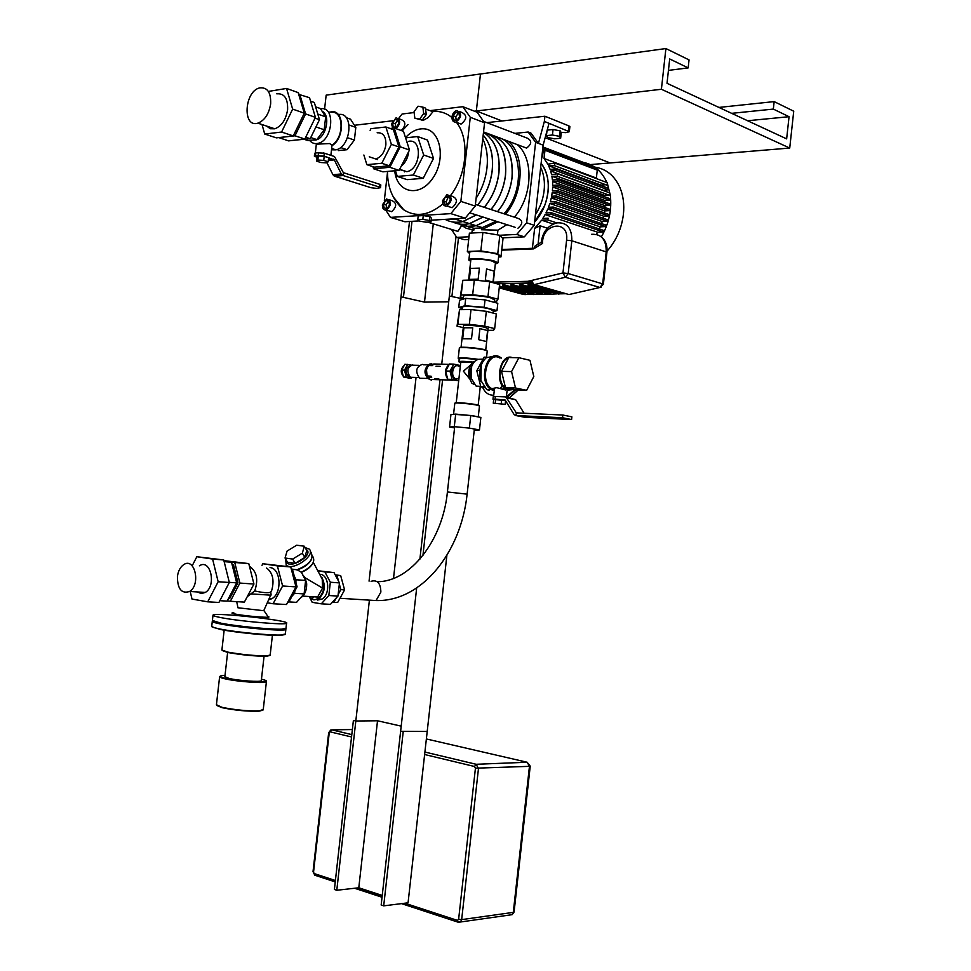 <?xml version="1.0" encoding="UTF-8"?>
<svg xmlns="http://www.w3.org/2000/svg" width="971" height="971" viewBox="0 0 971 971"><rect width="100%" height="100%" fill="white"/><g stroke="black" fill="none" stroke-linecap="round" stroke-linejoin="round"><path stroke-width="1.46" d="M497.48 211.654C505.527 201.932 510.37 190.522 512.02 177.414C513.356 153.988 505.903 139.715 489.663 134.581M459.404 224.058C464.551 226.474 470.122 227.008 476.106 225.673L489.615 219.13M490.986 209.53C499.033 199.759 503.888 188.301 505.539 175.132C506.983 153.649 500.635 139.654 486.471 133.112M446.102 219.907C451.272 222.371 456.88 222.917 462.912 221.546L469.491 223.597C463.495 224.956 457.911 224.422 452.765 221.995C457.972 224.447 463.555 224.981 469.576 223.633L483.097 217.043M490.901 209.493C498.96 199.735 503.815 188.265 505.466 175.096C506.826 151.816 499.507 137.518 483.509 132.214M469.491 223.597L483.012 217.019M484.335 207.357C492.406 197.538 497.273 186.019 498.936 172.789C500.417 153.564 495.271 140.079 483.485 132.347C495.222 140.115 500.344 153.588 498.851 172.765C497.188 185.995 492.321 197.514 484.25 207.333M462.912 221.546L476.445 214.919M446.065 219.907C451.224 222.347 456.819 222.881 462.827 221.509L476.36 214.894M477.635 205.16C485.718 195.305 490.586 183.725 492.261 170.435C493.644 155.603 490.622 143.805 483.182 135.066C490.561 143.866 493.559 155.627 492.176 170.411C490.501 183.689 485.634 195.268 477.55 205.136M443.832 219.446L456.188 219.434L459.283 218.536M469.685 212.807L515.128 227.299M469.005 236.778L456.734 237.373L464.381 239.679L468.702 239.473M469.6 253.565L467.354 251.477L480.827 250.931L497.771 253.674L500.963 256.914L503.002 238.696L502.25 237.883L524.352 236.839L534.232 225.296L543.141 145.177L549.028 123.317L569.309 131.716L565.875 132.651L560.995 132.311M569.856 126.776L568.945 125.914L568.375 131.036M514.848 133.391L528.163 132.02L535.616 142.3L538.444 143.38L544.343 121.448L544.925 116.229L568.945 125.914M544.343 121.448L549.028 123.317M544.925 116.229L486.811 122.637M483.607 121.411L527.326 138.173C532.059 140.722 531.805 144.036 526.561 148.102L523.939 147.119M461.601 225.697L457.863 231.365L455.35 230.6M475.426 204.444L518.041 218.366C523.017 220.526 523.005 223.803 517.98 228.209M502.25 237.883L499.822 235.261L482.89 232.457L469.406 233.149L467.354 251.477M535.616 142.3L526.646 222.82L516.754 234.436L524.352 236.839M516.754 234.436L499.822 235.261L497.771 253.674M497.407 234.861L497.929 230.163L506.85 224.653M514.399 217.176C532.63 196.251 534.038 158.479 517.227 144.594M467.888 226.34L469.005 227.299M456.734 237.373L451.466 229.411M528.163 132.02L530.991 133.112L538.444 143.38L543.141 145.177M526.646 222.82L534.232 225.296M497.929 230.163L481.458 229.751L481.665 227.906L496.096 221.206M465.959 226.109L474.042 228.306L481.665 227.906M474.042 228.306L473.836 230.151L472.209 230.236L471.894 233.028M473.836 230.151L466.238 228.27L459.538 224.107M489.845 134.629L490.671 134.605M508.343 141.256C525.165 155.178 523.733 193.18 505.466 214.263M497.892 221.789L481.458 229.751M503.961 213.766C526.792 188.872 521.658 140.953 496.169 137.02M459.453 224.07L467.621 226.316L476.191 225.697L489.687 219.155M497.565 211.678C505.612 201.968 510.455 190.559 512.105 177.438C513.538 156.064 507.178 142.106 493.025 135.588M500.963 256.914L498.596 256.999M498.718 255.931L498.754 255.555C498.366 252.411 467.816 249.535 469.685 252.812L468.908 259.755M480.827 250.931L482.89 232.457M475.122 259.16C485.476 259.33 492.346 260.495 495.744 262.668L495.404 263.238M470.68 261.308L468.859 260.119C467.379 257.825 486.228 258.541 494.482 261.126L497.941 262.874L495.307 264.088M422.87 107.113L425.492 108.097L426.281 114.554L422.251 120.088L414.823 118.183L414.047 111.75L418.052 106.215L422.87 107.113L423.659 113.571L419.618 119.117L414.823 118.183M426.281 114.554L423.659 113.571M422.251 120.088L419.618 119.117M451.94 117.564C447.328 113.716 442.121 111.653 436.307 111.374L433.187 111.422L428.211 117.54L423.174 120.428L420.977 119.834M462.815 106.689L470.28 117.297L484.565 122.771L477.101 112.223L462.815 106.689L429.959 110.645M414.144 112.551L402.079 114.008L398.571 118.559M387.49 172.401L384.334 200.402M419.132 220.903L404.919 221.752L390.439 217.383L385.839 210.161M390.439 217.383L450.835 213.632L465.243 218.172L475.244 206.083L460.861 201.398L450.835 213.632M460.861 201.398L470.28 117.297M393.231 196.858L403.766 209.809C415.928 217.492 428.988 215.501 442.97 203.825M450.41 195.669C467.087 174.513 469.976 139.011 456.431 122.334M450.192 195.596L452.231 196.263C457.802 198.703 457.766 202.514 452.11 207.709L448.893 206.689M389.407 199.82L391.859 200.584C397.018 203.048 396.933 206.738 391.604 211.678L388.788 210.816M459.732 111.641L462.002 112.515C467.306 115.403 467.002 119.263 461.079 124.082L458.142 122.965M398.68 118.68L401.314 119.639C406.024 121.788 406.012 125.417 401.266 130.539M425.917 222.177L419.326 221.085L417.761 219.689L422.834 219.385L429.461 220.478L430.978 221.874L425.917 222.177M422.834 219.385L423.259 215.562L418.198 215.878L417.761 219.689M423.259 215.562L429.886 216.667L429.461 220.478M429.886 216.667L431.403 218.087L430.978 221.874M395.452 170.714L397.26 176.406L407.128 179.647L423.21 178.312L433.515 158.419L427.507 140.067L417.676 136.547L405.575 137.846M404.324 170.847L404.652 171.891L404.749 170.993M475.244 206.083L484.565 122.771M431.16 220.199L465.243 218.172M455.775 112.187L458.955 112.733L459.526 116.884L456.892 120.477L453.712 119.919L453.166 115.78L455.775 112.187L458.373 113.182L455.751 116.763L456.236 120.368M453.166 115.78L455.751 116.763M459.04 113.291L458.373 113.182M395.112 119.348L398.074 119.882L398.583 123.9L396.107 127.371L393.146 126.813L392.648 122.807L395.112 119.348L397.709 120.295L395.258 123.742L395.695 127.286M392.648 122.807L395.258 123.742M385.863 200.512L388.861 201.058L389.456 205.075L387.065 208.534L384.079 207.976L383.484 203.971L385.863 200.512L388.485 201.325L386.106 204.784L386.652 208.462M383.484 203.971L386.106 204.784M445.276 196.907L448.651 196.057L450.313 199.468L448.578 203.716L445.191 204.553L443.541 201.143L445.276 196.907L447.886 197.756L446.162 201.98L447.17 204.068M443.541 201.143L446.162 201.98M449.306 197.392L447.886 197.756M392.721 128.196L391.544 123.827L396.107 117.746C400.817 119.894 400.805 123.535 396.059 128.67M451.976 116.836C452.607 113.389 454.222 111.289 456.819 110.524C462.123 113.425 461.82 117.285 455.897 122.128C453.166 122.225 451.867 120.465 451.976 116.836M382.416 204.808L386.616 198.958C391.786 201.41 391.701 205.124 386.361 210.076C383.63 210.294 382.319 208.534 382.416 204.808M442.582 200.609L447.012 194.564C452.583 196.992 452.547 200.827 446.891 206.046C443.941 206.313 442.509 204.493 442.582 200.609M443.844 219.446L456.103 219.41L459.089 218.536M476.118 198.327C482.041 189.114 485.658 178.98 486.981 167.934C488.122 156.901 486.714 147.216 482.769 138.853M439.256 219.713L449.682 219.094M397.26 176.406L413.355 175.035L423.684 155.008L417.676 136.547M408.366 141.39C422.688 137.761 421.135 169.257 406.837 171.685L399.518 169.537M423.684 155.008L433.515 158.419M413.355 175.035L423.21 178.312M406.861 141.851L408.682 147.483M408.718 151.561C407.966 157.824 405.465 162.715 401.205 166.235M537.509 195.79L539.075 181.686M534.584 222.092L544.597 205.803C550.46 188.932 549.307 174.744 541.126 163.249C546.843 170.714 549.137 180.278 548.02 191.955C546.539 203.655 542.061 213.705 534.584 222.092M501.789 249.511L533.589 248.248M541.915 156.21L542.546 156.829L543.262 150.42L544.197 149.255L544.962 150.262L544.051 158.491L547.862 164.184L554.829 163.079L554.647 165.75L548.639 165.738L550.12 169.391L555.873 168.918L555.728 170.544L550.642 170.957L551.601 174.659L557.488 173.748L557.354 176.273L551.916 176.261L552.426 179.999L557.378 179.623L557.245 181.261L552.572 181.613L552.693 185.388L557.439 185.048L557.305 186.675L552.669 187.015L552.414 190.826L557.051 190.498L556.929 192.137L552.232 192.464L551.637 196.3L556.225 195.984L556.104 197.623L551.297 197.95L550.326 201.798L554.951 201.507L554.829 203.133L549.829 203.461L548.457 207.333L553.215 207.041L553.106 208.668L547.79 209.008L545.981 212.904L551.018 212.6L550.909 214.239L545.107 214.579L542.765 218.499L548.093 218.196L547.608 219.859L541.636 220.186L534.62 228.379L540.119 225.818L547.438 228.209M608.004 189.806L555.691 170.556L608.004 189.806L608.137 188.228L556.249 169.051M540.677 167.303C543.881 174.064 545.034 181.82 544.124 190.583C543.08 199.346 540.179 207.393 535.397 214.737M594.701 167.085C606.086 168.772 614.473 175.569 619.899 187.464C623.273 195.511 624.438 204.493 623.406 214.397C621.634 228.586 616.16 240.857 607.009 251.198M606.887 182.512C601.777 171.212 593.924 164.5 583.304 162.375M601.377 236.851C609.06 223.403 612.021 209.433 610.274 194.965L607.081 182.584L555.546 163.346M606.195 184.891L607.725 184.624M548.639 165.738L600.964 185.097L605.795 184.745M603.064 190.462L607.955 189.806M608.938 195.086L610.274 194.965M551.916 176.261L604.241 195.28L608.659 194.989M605.042 203.776L604.909 200.451L609.545 200.16L609.667 198.582L557.755 179.756M604.812 209.105L605.018 205.67L609.618 205.391L609.739 203.813L557.803 185.17M604.071 214.421L604.617 210.925L609.266 210.646L609.375 209.068L557.415 190.632M602.809 219.749L603.707 216.205L608.465 215.938L608.574 214.36L556.577 196.106M601 225.054L602.263 221.509L607.227 221.242L607.336 219.664L555.303 201.628M598.622 230.345L600.26 226.85L605.54 226.571L605.637 225.005L553.567 207.163M596.388 234.314L597.626 232.203L603.379 231.923L603.476 230.345L551.358 212.722M592.14 167.473L591.497 165.495L542.935 146.973M597.044 178.846L596.388 178.057L597.274 170.119L596.51 169.136L544.767 149.473M541.636 220.186L553.227 224.022M545.107 214.579L597.626 232.203M547.79 209.008L600.26 226.85M549.829 203.461L602.263 221.509M551.297 197.95L603.707 216.205M552.232 192.464L604.617 210.925M552.669 187.015L605.018 205.67M552.572 181.613L604.909 200.451M550.642 170.957L602.967 190.158M544.051 158.491L596.388 178.057M542.049 154.972L542.728 155.226M556.796 222.905L547.608 219.859M501.716 250.178L533.589 248.879L535.203 245.918L541.26 242.252M591.473 234.314C601.425 233.756 606.329 239.619 606.207 251.902L571.822 240.772C571.98 228.197 567.052 222.238 557.038 222.869C548.057 225.321 542.801 231.717 541.248 242.07L542.534 243.466L533.589 248.879M532.411 283.144L532.314 281.857L532.011 282.986L528.685 282.986L528.042 281.311L493.292 282.136M532.581 283.411L496.703 283.714M531.707 294.298L525.529 294.407L525.578 293.291L499.422 286.032M510.952 285.644L510.989 284.588L512.445 284.6L542.304 293.06M503.5 284.734L503.888 285.862L502.747 286.239L502.553 284.782L504.01 284.794L533.892 293.206M528.042 285.268L528.078 284.212L529.559 284.224L559.345 292.769M520.456 284.357L520.844 285.498L519.691 285.875L519.485 284.406L520.966 284.418L550.788 292.914M533.734 284.406L532.314 281.857L528.042 281.311L562.962 272.936L565.316 277.245L599.86 287.489L601.134 287.185M324.569 109.201L326.159 95.134L480.475 73.978L476.336 110.973L502.056 120.962L476.336 110.973L661.409 89.271L789.726 148.053L793.732 111.204L774.154 101.603L773.341 109.092L789.059 116.702L786.644 138.877L667.016 83.312L669.699 58.964L688.172 67.897L689.046 59.899L665.9 48.55L661.409 89.271M590.332 164.585L610.164 162.934L545.156 137.7L610.164 162.934L789.726 148.053M355.435 125.15L392.478 120.805M474.443 111.192L476.336 110.973L480.475 73.978L665.9 48.55M747.609 120.744L789.059 116.702M731.661 113.34L773.341 109.092M718.928 107.429L774.154 101.603M668.449 70.385L688.172 67.897M409.495 221.473L369.065 581.144L401.023 296.823L424.497 302.115L448.711 301.787M456.042 236.341L441.732 364.161L449.367 296.009L463.252 298.934M403.511 296.774L411.983 221.327M401.205 726.15L377.525 720.773L355.823 721.004L369.405 600.151L336.791 890.261L358.785 887.785L382.246 895.456M424.497 302.115L433.284 223.852M416.049 377.452L393.498 578.473L416.049 377.452M377.525 720.773L358.785 887.785M355.823 721.004L353.395 720.446L334.4 889.46L336.791 890.261M446.878 555.388L408.063 902.812L383.703 905.858L381.166 905.008L416.668 587.989L400.622 731.321L427.204 731.479L446.878 555.388M439.984 379.734L419.897 559.15L439.984 379.734M451.976 295.973L458.482 237.907M442.594 379.819L422.931 555.485L442.594 379.819M403.183 731.903L383.703 905.858M330.82 155.311L323.501 152.945M315.357 152.848L316.34 144.181L329.667 143.55L331.791 145.237L331.827 146.997M329.315 112.223L330.237 111.981M338.648 114.505C354.027 111.629 351.32 146.949 335.917 149.85L331.512 149.813M331.087 111.835C344.487 109.165 345.081 138.38 331.718 145.844M315.611 106.834L320.381 108.521L325.673 116.836L324.205 129.75L316.849 139.593L308.001 140.577L304.336 139.363M325.673 116.836L317.796 114.08M324.205 129.75L315.951 126.934M316.849 139.593L310.756 137.554M322.129 111.277C331.075 115.343 326.013 138.149 315.793 140.006L312.528 140.079M320.564 108.813L320.782 108.776C335.687 105.912 333.004 140.479 318.087 143.356C314.689 144.145 311.861 143.15 309.615 140.394M331.014 112.393C343.904 109.832 344.62 137.833 331.791 145.237M346.186 117.649L350.507 119.178L355.823 127.383L354.391 140.067L347.06 149.704L338.211 150.614M355.823 127.383L349.123 125.041M354.391 140.067L347.472 137.712M347.06 149.704L340.542 147.519M379.394 187.063L343.176 175.533L343.491 172.717L343.176 175.533L334.813 176.273L343.176 175.533L341.294 173.967L334.303 159.875L323.998 156.028L324.314 153.175L334.461 156.525L343.358 172.668L379.71 184.308L379.394 187.063L380.523 187.694L376.59 188.374L371.043 187.731L334.449 176.164L342.824 175.423M326.936 162.703L332.932 174.719L334.449 176.164M316.862 157.278L314.349 156.125L315.466 155.627L323.998 156.028M315.466 155.627L315.781 152.787L324.314 153.175M315.781 152.787L314.677 153.284L314.373 156.003M328.162 161.817L323.731 160.385L317.857 160.033L316.437 161.101L320.855 162.521L326.705 162.885L328.162 161.817L328.623 157.763L324.193 156.319L323.731 160.385M324.193 156.319L318.318 155.967L316.898 157.059L316.437 161.101M318.318 155.967L317.857 160.033M380.814 185.06L379.71 184.308M269.477 91.25L286.554 88.446L298.182 92.609L304.299 113.17L293.254 135.916L276.395 137.858L264.731 134.047L262.012 124.543M286.554 88.446L292.647 109.116L281.59 132.044L264.731 134.047M304.299 113.17L292.647 109.116M293.254 135.916L281.59 132.044M302.078 117.734L296.082 130.09M301.022 102.161L302.588 107.429M298.692 94.345L309.531 97.707L315.429 117.345L304.833 139.047L288.605 140.88L278.762 137.591M299.723 94.199L305.598 113.935L294.99 135.782L278.774 137.651M315.429 117.345L305.598 113.935M304.833 139.047L294.99 135.782M310.562 101.142L314.301 102.465L319.483 119.688L310.186 138.707L295.342 140.115M319.483 119.688L315.041 118.146M310.186 138.707L305.731 137.214M276.784 93.835C284.406 93.216 288.011 98.532 287.598 109.784C285.887 119.821 281.614 126.157 274.805 128.803L270.302 128.73L266.6 126.072M270.654 103.909C268.931 114.056 264.658 120.477 257.849 123.159C242.143 128.245 244.304 90.91 259.864 87.863C267.486 87.208 271.079 92.548 270.654 103.909M454.574 427.908L449.549 427.009L450.945 414.568L455.702 414.095L470.765 415.539L480.863 417.433L479.468 429.935L474.249 430.238M449.549 427.009L454.294 426.645L469.357 428.114L479.468 429.935M455.702 414.095L454.294 426.645M470.765 415.539L469.357 428.114M482.587 387.198C484.687 392.199 488.025 394.869 492.613 395.221L493.754 395.197M515.006 389.65L506.389 396.86M507.19 397.309L515.601 389.784M411.121 365.023L404.907 364.234L401.642 370.085L403.475 376.979L408.536 378.022L411.364 378.095L411.789 377.331M407.735 364.295L404.47 370.145L406.303 377.064L411.364 378.095M409.786 365.849C405.32 368.106 404.773 371.553 408.148 376.214L409.519 376.578M406.303 377.064L403.475 376.979M404.47 370.145L401.642 370.085M428.587 378.472L429.837 379.479L433.746 379.552M412.845 364.89C407.14 367.147 406.339 371.286 410.442 377.294L413.464 377.379M422.288 364.38C415.94 366.904 415.054 371.517 419.606 378.229L422.955 378.326M428.648 364.744C424.036 369.004 423.817 373.592 427.993 378.472L428.284 378.629M447.692 379.066C444.269 373.337 444.791 368.422 449.282 364.331L434.025 364.004L429.085 364.695L433.115 364.78L432.301 365.654L433.115 364.78L428.866 364.695L428.15 365.727M426.888 376.093L427.458 377.258L431.694 377.379L431.124 376.214L427.034 375.935M447.934 379.309L448.857 380.001L429.801 379.443L427.677 377.258L431.694 377.379L431.124 376.214L427.094 376.093L426.5 369.745L428.272 365.569L432.301 365.654L428.065 365.557M440.227 366.322L435.991 366.225M438.819 378.848L434.595 378.726M448.857 380.001L452.401 380.244M452.401 364.089L450.01 364.028M429.801 379.443L433.624 379.552M448.226 366.273L446.49 369.441M446.09 372.791L447.121 376.857M459.866 366.225L459.659 365.399L453.785 364.113L449.974 371.116L452.073 379.406L457.96 380.632L458.907 378.884M458.785 378.714L454.1 378.824C449.852 372.427 450.678 367.997 456.613 365.545M452.073 379.406L447.74 379.273L457.96 380.632M453.785 364.113L449.452 364.016L445.64 371.019L447.74 379.273M449.974 371.116L445.64 371.019M456.249 379.248L455.241 378.86C449.67 376.008 453.336 362.511 458.737 365.958L459.125 366.201M463.385 297.794L460.29 296.98L462.827 280.267L474.321 279.976L489.639 281.748L499.592 284.515L497.953 299.214L496.727 301.192L494.385 301.228M460.29 296.98L461.189 294.966L472.671 294.759L487.988 296.531L497.953 299.214M462.827 280.267L461.189 294.966M474.321 279.976L472.671 294.759M489.639 281.748L487.988 296.531M486.58 268.955L494.227 271.14L493.001 282.136L485.354 280L486.58 268.955L494.227 271.14M470.571 268.397L479.407 268.117L478.169 279.163L469.345 279.393L470.571 268.397L479.407 268.117M468.58 280.121L470.789 260.337C469.539 258.395 485.512 259.002 492.515 261.199L495.428 262.995M463.228 299.117L463.519 296.556C461.905 294.419 482.017 295.39 490.853 297.915L494.53 299.918M465.728 298.352L459.55 300.233L458.737 307.528L464.903 305.731L465.728 298.352L485.039 299.869L497.807 303.268L496.994 310.611L493.232 311.618M462.196 308.414L458.737 307.528M464.903 305.731L484.213 307.273L485.039 299.869M484.213 307.273L496.994 310.611M493.304 310.89L489.615 308.96C480.779 306.508 460.667 305.477 462.293 307.528L462.05 309.64M487.6 330.516L486.374 341.513L478.691 339.68L479.917 328.623L487.6 330.516L479.917 328.623M472.743 327.797L471.505 338.855L462.694 338.794L463.932 327.785L472.743 327.797L463.932 327.785M461.055 347.351L463.434 326.122C462.135 324.617 478.084 325.516 485.136 327.373L488.085 328.805M494.676 328.611L496.315 313.912L486.337 311.327L471.008 309.555L459.538 309.664L457.025 326.122L457.887 324.375L469.357 324.363L484.687 326.122L494.676 328.611L493.474 330.322L487.915 330.31M459.538 309.664L457.887 324.375M471.008 309.555L469.357 324.363M486.337 311.327L484.687 326.122M463.264 327.652L457.025 326.122M495.331 396.496L504.969 396.86L506.522 397.831L516.329 412.881L516.038 415.527L516.329 412.881L562.816 415.03L562.512 417.736L516.038 415.527L525.165 417.299L515.662 415.515L514.096 414.52L505.09 399.967L495.04 399.117L495.331 396.496L493.244 396.678L492.965 399.215M515.662 415.515L524.789 417.275L571.579 419.545L571.87 416.838L562.816 415.03M571.579 419.545L562.512 417.736M458.336 378.702L455.302 378.617C449.949 375.874 453.481 362.875 458.676 366.188L460.315 366.225M469.77 366.953L469.442 378.52M474.212 384.528L471.736 383.047L469.175 377.525C468.046 371.456 469.139 366.407 472.452 362.377L474.528 361.528M469.479 378.629L463.398 371.189L470.644 364.95M473.314 362.122C465.376 361.248 460.582 361.103 458.955 361.71L459.234 362.171M460.679 362.996L459.283 362.122L472.416 362.426M477.004 359.622C466.408 358.25 460.497 358.044 459.234 359.003L458.931 361.734M472.282 362.559C464.963 361.819 461.104 361.795 460.74 362.486L456.236 402.698M486.932 350.822L486.714 350.495C484.565 348.528 458.87 346.028 459.708 347.849M458.203 358.299L459.332 348.273C457.45 346.246 484.723 348.82 487.041 350.883L487.211 351.32M483.073 359.1L478.29 359.319C467.791 357.862 461.104 357.51 458.227 358.275L458.494 358.772M471.639 366.431L471.287 379.127M476.737 386.179L480.742 386.555M479.577 381.858L477.72 374.393M478.667 367.305L481.325 362.365M482.174 360.775L477.598 369.296M477.21 372.318L480.014 383.606M481.155 386.907L476.191 386.167L470.996 378.022C469.673 370.461 471.263 364.598 475.729 360.435L478.29 359.319M459.198 359.355L458.555 358.687C461.067 357.959 467.257 358.25 477.125 359.549M479.091 405.684L477.659 404.968C472.015 403.499 453.093 401.897 455.265 403.074M453.578 414.204L454.804 403.353C453.275 402.237 472.282 403.887 477.95 405.356L479.468 406.06M479.48 405.914L478.254 416.923L472.185 415.588L453.554 414.314M484.383 387.575L480.815 386.834L476.822 370.752L479.892 370.339M476.822 370.752L484.128 357.134L486.944 357.182M480.815 386.834L483.534 386.567M494.409 389.165L491.896 388.643M489.008 390.087L487.187 389.468M489.25 390.476L486.677 389.456L480.402 379.71C478.703 370.206 480.669 362.875 486.301 357.716L493.802 356.296M480.815 381.154L481.276 364.89M494.251 390.706L491.253 389.614C477.635 382.38 486.75 348.468 499.931 357.073L501.376 358.093M494.3 390.293L494.154 390.269C477.611 387.308 486.507 346.429 501.109 358.093M494.373 389.626L491.812 388.643C479.019 381.846 487.576 349.973 499.968 358.068M502.529 385.997L500.077 388.303M491.812 388.643L496.788 387.672L505.624 389.99M512.227 389.711L508.149 390.075L505.745 389.116C493.887 382.89 500.259 352.764 512.372 357.607M511.499 389.662L508.476 389.711C497.128 388.23 497.237 360.205 508.634 357.911M510.892 389.553L506.194 388.558C496.897 383.776 498.657 360.399 508.488 358.178M526.634 390.33L510.977 389.565L505.466 387.635L501.522 371.347L508.816 357.546L518.878 357.716L529.972 360.314L533.807 376.542L526.634 390.33L515.504 387.975L511.571 371.59L518.878 357.716M514.145 389.468L507.967 388.169M504.592 384.018L502.395 374.988M503.148 368.264L507.202 360.617M501.522 371.347L511.571 371.59M505.466 387.635L515.504 387.975M493.268 403.208L505.163 404.324L493.268 403.208L493.681 399.482L505.466 400.574M501.667 399.797L501.254 403.548M495.708 399.251L495.283 402.989M505.563 400.72L505.163 404.324M493.681 399.567L495.04 399.117M524.085 413.233L515.65 399.7L505.527 396.969M228.452 598.537L229.666 598.597L237.968 582.758L233.501 564.879L232.13 564.673M236.621 582.673L237.968 582.758M232.154 564.77L233.501 564.879M199.419 565.814C210.537 558.191 216.776 585.889 205.318 592.444L201.252 593.572L197.404 591.958M177.414 576.592C178.191 570.96 180.29 566.967 183.725 564.624C194.843 556.917 201.033 584.845 189.576 591.473C181.577 594.009 177.523 589.057 177.414 576.592M219.822 600.697L227.105 601.11L236.669 582.855L231.523 562.233L224.034 561.117M229.29 582.345L236.669 582.855M224.155 561.651L231.523 562.233M190.207 591.509L192.003 599.058L207.733 601.826L218.912 602.457L229.326 582.491L223.743 559.964L196.834 556.723L192.452 565.292M207.733 601.826L218.159 581.738L229.326 582.491M218.159 581.738L212.6 559.065L223.743 559.964M212.6 559.065L196.834 556.723M247.265 596.655L254.742 590.938C262.704 592.735 268.02 593.16 270.703 592.189L271.079 594.337M251.125 593.9L270.982 595.187M225.017 675.403L223.294 675.488C218.341 675.925 219.094 676.908 225.527 678.438C241.026 682.067 274.866 683.414 264.537 680.052L261.466 679.178M227.627 652.451L224.871 676.69L229.192 678.486C238.805 680.732 260.762 682.249 261.284 680.732L261.32 680.453M216.739 705.468L222.201 707.713C235.322 710.396 247.641 711.537 259.136 711.148L262.801 710.177M219.604 676.872L216.436 704.715L221.922 707.301C235.298 710.019 247.836 711.185 259.536 710.796L263.262 709.485M219.64 676.544C219.215 677.151 221.06 677.928 225.151 678.85C237.482 681.739 265.738 683.693 266.406 681.727L266.115 681.072M212.006 626.853L220.648 629.524C235.795 632.534 269.185 635.811 280.279 635.398L284.952 634.585M212.261 621.622L211.739 626.234L213.911 627.606L220.368 629.099C235.686 632.133 269.477 635.447 280.692 635.034L285.34 634.027M212.297 621.27C211.678 621.901 214.567 622.824 220.951 624.05C240.359 627.873 284.989 631.551 285.85 629.463L285.608 628.856M212.673 621.027L221.315 623.649C236.511 626.598 270.011 629.9 281.02 629.548L285.608 628.783M212.977 615.396L212.394 620.445L221.036 623.212C236.402 626.198 270.302 629.536 281.432 629.184L285.984 628.249M221.667 617.75C241.075 621.476 285.705 625.227 286.554 623.248C291.87 620.675 215.21 612.131 213.013 615.068C212.394 615.663 215.271 616.549 221.667 617.75M233.78 612.701C230.613 612.822 231.462 613.344 236.354 614.267C248.309 616.512 274.599 618.357 267.923 616.5L263.845 610.431M222.201 650.521L227.894 652.5C241.973 655 254.851 656.25 266.527 656.226L269.768 655.51M224.155 630.167L221.91 649.963L227.627 652.075C241.949 654.624 255.057 655.886 266.94 655.862L270.181 655.012M237.968 607.773L263.724 610.71L270.654 595.272M249.45 566.299C256.757 571.312 258.529 579.529 254.742 590.938M270.035 567.562C280.85 568.314 282.379 593.099 271.892 598.682L268.579 599.896M266.637 568.035C272.681 572.732 274.417 580.051 271.831 590.016L271.03 591.994M267.292 602.773L273.094 603.756L282.61 585.986L295.985 586.897L290.742 566.955L262.825 563.75L262.012 565.28M282.61 585.986L277.378 565.887L290.742 566.955M277.378 565.887L262.825 563.75M273.094 603.756L286.494 604.532L295.985 586.897M227.275 600.77L230.333 601.292L239.886 583.073L234.739 562.488L223.973 560.898M230.333 601.292L244.389 602.105L253.941 584.032L248.77 563.605L223.913 560.631M239.886 583.073L253.941 584.032M234.739 562.488L248.77 563.605M287.829 602.044L288.824 602.093L297.065 586.8L292.514 569.492L291.361 569.322L296.458 569.686L291.288 569.03M291.385 569.407L292.514 569.492M295.937 586.727L297.065 586.8M332.555 602.044L333.89 602.263L336.245 597.99M338.151 594.531L340.845 589.628L339.328 584.069M338.527 581.144L336.937 575.305L335.311 575.075M338.224 593.9L339.255 584.7M333.89 602.263L337.653 602.493L344.596 589.883L340.675 575.597L335.165 574.783M340.845 589.628L344.596 589.883M336.937 575.305L340.675 575.597M287.1 551.067L296.689 545.204L304.311 546.212L302.333 553.154L292.647 559.078L285.037 557.997L287.1 551.067M302.333 553.154L304.809 557.427L306.775 550.472L304.311 546.212M304.809 557.427L295.16 563.338L292.647 559.078M295.16 563.338L287.55 562.258L285.037 557.997M313.317 562.5C311.169 566.688 307.2 569.965 301.423 572.332M294.274 576.155L296.119 579.76L305.622 580.452L301.386 572.271L297.211 569.843M312.553 556.104L312.82 556.565C315.66 561.808 311.776 567.052 301.192 572.283M300.452 597.99L300.694 597.857C304.7 595.053 306.69 590.489 306.69 584.154L305.1 577.648L302.685 574.783M309.057 596.51C316.024 606.572 328.489 590.283 322.226 579.117L322.578 588.11L305.161 577.794M322.226 579.117L313.342 562.464M310.21 551.103L311.218 552.839C313.961 559.199 309.13 564.879 296.725 569.856L296.458 569.686M305.125 547.632L308.948 548.894C316.789 554.49 293.096 571.531 286.214 565.195L285.644 559.029M311.74 558.944C308.972 564.054 304.105 567.695 297.15 569.856L296.725 569.856M306.108 549.331C315.417 554.769 286.87 571.482 286.651 560.716M318.257 570.936L324.897 571.907L330.334 582.236L328.841 595.514L321.304 603.828L312.225 602.323L309.773 597.553M317.359 600.09L321.874 599.168C330.528 594.725 329.157 574.844 320.199 574.298M312.383 596.716L313.148 597.675M321.304 603.828L330.443 604.363L337.969 596.097L339.462 582.903L334.024 572.623L318.148 570.766M328.841 595.514L337.969 596.097M330.334 582.236L339.462 582.903M324.897 571.907L334.024 572.623M308.912 596.497L313.888 599.884L318.403 598.949C324.8 593.184 325.965 586.047 321.923 577.514M311.193 596.643L317.614 597.044L322.578 588.11M306.69 584.154L306.472 582.054M294.856 590.914L294.589 593.305L292.004 596.206M296.119 579.76L295.839 582.151M288.921 601.911L296.543 602.36L304.093 593.912L305.622 580.452M294.589 593.305L304.093 593.912M546.455 135.612L552.438 135.018L559.563 136.328L560.655 138.234L554.684 138.817L547.608 137.518L546.455 135.612L546.976 130.915M547.195 130.126L553.045 129.519L560.17 130.854L561.262 132.772L560.655 138.234M552.438 135.018L553.045 129.519M559.563 136.328L560.17 130.854M370.121 130.308L370.934 128.682L385.875 126.983L391.398 144.339L381.785 163.274L366.868 164.669L363.87 155.008M391.398 144.339L398.935 146.961L393.401 129.665L385.875 126.983M398.935 146.961L389.335 165.798L381.785 163.274M389.335 165.798L374.418 167.158L366.868 164.669M390.099 128.488L394.238 128.014L403.475 131.328L409.507 150.032L399.081 170.386L382.877 171.831L373.604 168.784L372.949 166.672M394.238 128.014L400.246 146.815L389.808 167.303L373.604 168.784M409.507 150.032L400.246 146.815M399.081 170.386L389.808 167.303M377.149 132.784C383.217 132.42 386.13 136.474 385.863 144.922C384.552 152.435 381.202 157.12 375.789 158.989L369.259 156.804M405.502 137.603C411.097 131.558 417.081 128.621 423.465 128.791C440.616 129.119 446.344 159.45 432.593 178.518C419.29 198.023 396.654 192.877 394.736 170.775M534.62 228.379L532.411 248.248M538.068 244.182L540.119 225.818M592.261 166.466L542.862 147.665M544.962 150.262L597.274 170.119M609.497 200.16L557.196 181.261M609.57 205.391L557.257 186.687M609.205 210.658L556.869 192.137M608.404 215.938L556.043 197.623M554.769 203.145L607.166 221.254M605.467 226.583L553.033 208.68M603.307 231.923L550.836 214.239M606.911 252.399L606.207 251.902L602.663 283.884L568.193 273.543L562.962 272.936L566.591 240.165C569.322 219.021 541.83 223.136 542.534 243.466M603.379 284.345L602.663 283.884L599.92 287.477L568.945 294.541L534.232 284.637L565.425 277.245L568.193 273.543L571.822 240.772L566.591 240.165M496.873 283.763L528.807 283.034M522.92 294.31L499.215 287.865M566.044 293.715L559.296 293.837M559.175 293.837L557.961 293.849M557.123 293.873L550.545 294.177M550.618 293.982L549.404 293.995M548.579 294.007L542.073 294.31M540.107 294.152L533.856 294.262M519.485 284.406L519.655 285.862L549.525 294.286L519.691 285.875L550.411 294.262L550.873 292.89M550.788 292.854L550.678 293.91L520.844 285.498L520.966 284.418M519.497 285.45L519.619 284.369M529.049 284.163L529.122 285.68L528.09 285.268L528.212 284.175M559.345 292.696L559.223 293.764L529.438 285.304L529.559 284.224M529.122 285.68L558.908 294.128L529.122 285.68M533.904 293.145L533.783 294.189L503.888 285.862L504.01 284.794M503.573 286.227L533.48 294.553L503.573 286.227M502.565 285.826L502.675 284.746M511.935 284.539L512.008 286.044L510.989 285.632L511.11 284.564M542.182 294.116L542.388 293.036M542.316 292.999L542.194 294.055L512.324 285.68L512.445 284.6M512.008 286.044L541.879 294.407L512.008 286.044M499.252 287.525L525.153 294.686L499.228 287.756M525.578 293.291L525.457 294.334L499.3 287.088M530.239 766.107L529.462 766.337L513.295 912.376L514.096 911.939M426.366 738.955L527.156 762.247L530.227 766.18L514.072 912.06L512.142 914.67L510.722 914.864M424.63 754.516L474.516 766.495L476.166 764.286L527.156 762.247L529.462 766.337L475.438 768.195L458.628 919.294L457.39 920.387L404.846 903.212M424.91 752.052L476.166 764.286L478.472 768.522L461.662 919.622L513.295 912.376L512.142 914.67L460.497 921.989L461.662 919.622L458.628 919.294M351.805 734.61L331.936 729.864L330.723 730.046L328.671 732.717L331.936 729.864L352.376 729.537M458.433 922.292L457.39 920.387M315.539 875.454L313.026 871.606L328.671 732.753M382.198 895.796L357.971 887.882M335.408 880.503L314.325 873.609M313.56 871.982L329.218 732.971M458.579 922.341L460.497 921.989L457.839 922.098L401.484 903.625M330.286 731.879L351.538 736.977M474.516 766.495L475.438 768.195M332.932 174.719L341.294 173.967M328.307 160.458L334.303 159.875M333.539 159.135L328.404 159.645M318.537 152.496L318.221 155.348M518.198 390.051L509.496 397.782L518.041 390.039M406.266 377.549L405.235 377.343M403.026 375.316L402.018 371.48M402.334 368.846L404.021 365.824M426.354 368.846L426.208 374.418M431.427 363.518C425.067 367.475 424.412 372.791 429.437 379.467L431.537 380.025M515.65 399.7L506.522 397.831M518.611 412.991L515.54 412.384M371.068 581.289C377.367 579.59 380.644 583.183 380.875 592.079L376.044 600.564L369.72 600.163M377.234 581.69C410.43 582.042 442.922 539.84 447.413 491.957L467.112 494.154M469.576 223.633L476.106 225.673M456.188 219.434L462.827 221.509M569.309 131.716L569.88 126.606M526.561 148.102L483.534 131.922M457.863 231.365L427.507 222.08M476.191 225.697L482.599 227.7M498.754 255.555L497.941 262.874M431.707 111.301L425.601 109.007M423.174 120.428L422.203 120.076M408.063 124.506L402.091 130.83M387.502 171.418C387.429 187.585 392.854 200.39 403.766 209.809M461.079 124.082L455.897 122.128M391.604 211.678L386.361 210.076M452.11 207.709L446.891 206.046M454.246 218.827L456.103 219.41M406.837 171.685L399.639 169.294M554.647 165.75L606.924 185.158M556.929 192.137L609.266 210.646M557.305 186.675L609.618 205.391M556.104 197.623L608.465 215.938M557.245 181.261L609.545 200.16M554.829 203.133L607.227 221.242M557.354 176.273L609.63 195.341M558.179 174.003L609.752 192.913M553.106 208.668L605.54 226.571M550.909 214.239L603.379 231.923M532.399 283.119L534.196 284.624L565.425 277.245L599.92 287.477L603.392 284.248L606.924 252.29C607.591 245.445 605.54 240.14 600.746 236.378M528.078 284.212L528.248 285.68L558.968 294.116L559.417 292.732M502.553 284.782L502.723 286.227L533.528 294.541L533.977 293.181M510.989 284.588L511.147 286.044L542.267 294.092M499.252 287.501L525.542 294.371M313.026 871.655L314.786 875.199L335.25 881.911M382.04 897.253L354.609 888.259M331.888 146.5L330.88 155.324M331.669 148.442L335.917 149.85M315.138 139.788L315.793 140.006M318.087 143.356L319.775 143.926M334.182 176.054L342.545 175.314M328.392 159.705L333.66 159.183M380.826 184.951L380.523 187.694M274.805 128.803L257.849 123.159M377.585 159.596L375.789 158.989M403.281 376.263C400.319 372.427 400.635 368.81 404.239 365.424M408.148 376.214L409.228 376.25M410.442 377.294L418.671 377.525M413.767 365.242L418.999 365.351M419.606 378.229L427.993 378.472M423.307 364.768L428.357 364.878M429.837 379.479L429.437 379.467C426.779 377.039 422.179 371.881 429.898 363.931M455.241 378.86L454.1 378.824M495.465 262.68L493.232 282.743M493.341 310.562L493.062 313.063M494.567 299.578L494.263 302.321M488.11 328.574L485.718 350.033M458.919 378.726L455.302 378.617M480.22 387.077L478.205 405.113M487.236 351.077L486.556 357.182M480.681 386.312L476.191 386.167M491.253 389.614L486.677 389.456M505.745 389.116L502.25 388.995M508.67 388.643L506.194 388.558M494.47 388.74L493.608 396.508M507.153 390.026L506.352 397.139M205.318 592.444L189.576 591.473M263.214 709.886L266.406 681.727M285.292 634.427L285.85 629.463M285.947 628.625L286.554 623.248M270.144 655.316L272.414 635.277M261.284 680.732L264.063 656.275M237.98 607.846L236.706 601.668M269.198 598.512L271.892 598.682M271.831 590.016L270.703 592.189M286.214 565.195L286.931 566.396M321.874 599.168L318.403 598.949M317.614 597.044L302.806 596.109M474.382 429.024L467.124 494.118C461.104 552.098 421.875 601.838 376.044 600.564L339.971 598.282M454.707 426.694L447.413 491.921"/></g></svg>
